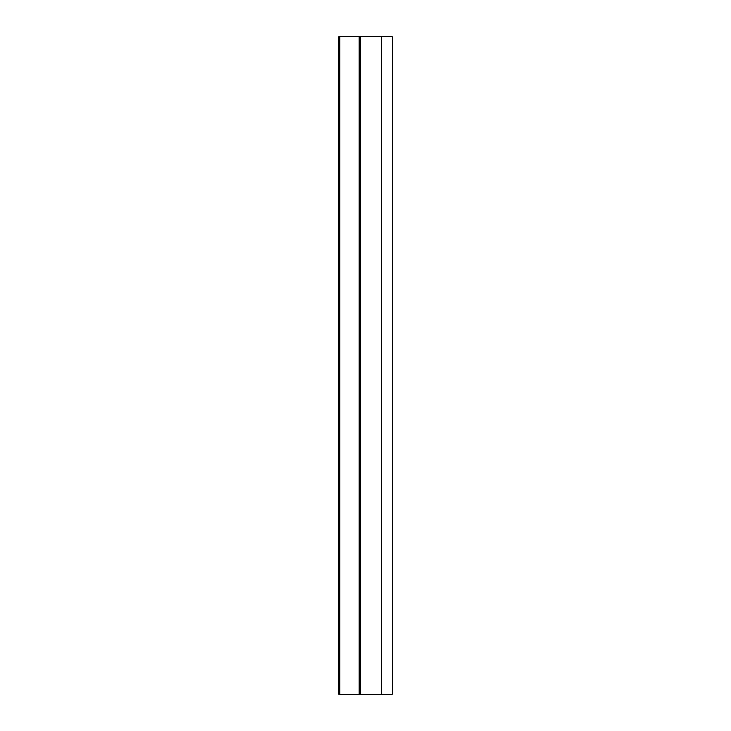 <?xml version="1.0" encoding="UTF-8"?>
<svg xmlns="http://www.w3.org/2000/svg" width="731" height="731" viewBox="0 0 731 731"><rect width="100%" height="100%" fill="white"/><g stroke="black" fill="none" stroke-linecap="round" stroke-linejoin="round"><path stroke-width="1.1" d="M359.25 36.55L339.842 36.55L339.842 694.45L339.842 36.55L338.855 36.55L338.855 694.45L338.855 36.55L359.25 36.55L359.25 694.45L359.25 36.55L360.237 36.55L360.237 694.45L360.237 36.55L359.25 36.55M359.25 694.45L381.29 694.45L381.29 36.55L360.237 36.55L381.29 36.55L381.29 694.45L392.145 694.45L392.145 36.55L381.29 36.55L392.145 36.55L392.145 694.45L339.842 694.45"/></g></svg>
